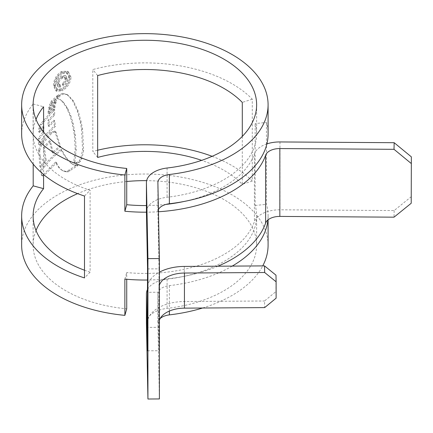 <?xml version="1.0" encoding="UTF-8"?>
<svg xmlns="http://www.w3.org/2000/svg" width="433" height="433" viewBox="0 0 433 433"><rect width="100%" height="100%" fill="white"/><g stroke="black" fill="none" stroke-linecap="round" stroke-linejoin="round"><path stroke-width="0.32" stroke-dasharray="2.17 1.62" d="M242.291 136.395L242.291 184.301A111.757 64.522 0 0 0 223.893 170.293A111.757 64.522 0 0 0 201.664 160.351M146.424 322.823A25.791 14.89 180 0 1 167.084 308.399A111.757 64.522 0 0 0 256.628 245.165A111.757 64.522 0 0 0 223.893 199.543A111.757 64.522 0 0 0 146.646 180.653M126.728 181.497A111.757 64.522 0 0 0 77.61 193.638M36.02 230.54A111.757 64.522 0 0 0 33.114 245.165A111.757 64.522 0 0 0 65.843 290.792A111.757 64.522 0 0 0 126.728 308.832M43.581 132.049L43.581 174.542M36.02 119.405A111.757 64.522 0 0 0 33.114 134.03A111.757 64.522 0 0 0 65.843 179.652A111.757 64.522 0 0 0 90.107 190.271L84.489 196.041M146.424 211.683A25.791 14.89 180 0 1 167.084 197.264A111.757 64.522 0 0 0 256.628 134.03A111.757 64.522 0 0 0 255.145 123.557L266.457 122.479A123.221 71.142 0 0 1 268.087 134.03M147.474 289.542A25.791 14.89 180 0 1 167.084 279.155A111.757 64.522 0 0 0 256.628 215.921A111.757 64.522 0 0 0 255.145 205.448L255.145 123.557M217.896 266.203A123.221 71.142 180 0 1 147.556 280.021M158.462 211.753A123.221 71.142 180 0 1 146.424 212.181M212.127 156.313A123.221 71.142 0 0 1 232.001 165.617A123.221 71.142 0 0 1 252.282 181.059L252.282 99.168A123.221 71.142 0 0 0 232.001 83.726A123.221 71.142 0 0 0 92.797 69.551L92.797 151.442A123.221 71.142 0 0 1 97.642 150.213M268.087 245.165A123.221 71.142 0 0 0 232.001 194.861A123.221 71.142 0 0 0 97.717 179.441A123.221 71.142 0 0 0 21.65 245.165M21.65 134.03A123.221 71.142 0 0 1 33.195 103.963L33.195 164.091M61.351 90.172L55.684 90.697L53.411 85.474C53.752 79.504 56.398 74.844 61.351 71.499L67.359 71.174L70.038 76.63C69.442 82.459 66.547 86.973 61.351 90.172L62.363 90.757C67.559 87.574 70.455 83.06 71.061 77.22L70.038 76.63M55.543 99.628L49.606 105.138L50.564 102.691L51.451 101.041L58.314 94.67L57.096 96.223L55.543 99.628L56.555 100.212L58.109 96.808L57.096 96.223M55.148 101.143L48.794 107.379L48.588 109.311L54.623 103.335L55.148 101.143L56.166 101.728L49.817 107.969L48.794 107.379M54.13 105.235L48.16 111.221L47.982 113.208L53.871 107.379L54.13 105.235L55.148 105.825L49.178 111.811L48.16 111.221M42.77 132.114L38.542 138.084L38.499 144.341C42.921 137.542 48.204 131.399 54.336 125.916L53.811 120.206L48.068 125.889L48.031 120.12L53.6 114.593L53.67 108.959L40.393 124.163L38.932 128.336L38.743 131.973L42.851 126.198L42.77 132.114L43.798 132.709L43.885 126.793L42.851 126.198M38.618 150.035L39.928 166.884L45.221 159.972L43.419 147.382L49.4 140.741L52.252 152.568L59.64 146.083L54.731 130.993L55.743 131.578L51.933 132.985L41.568 145.185L39.663 150.641L38.618 150.035L40.529 144.584L50.915 132.395L54.731 130.993M40.415 170.245C46.087 162.402 52.923 155.409 60.912 149.261C63.321 154.635 66.66 159.263 70.936 163.144L73.253 164.681L76.197 165.704L78.005 165.541L76.971 164.946L67.077 171.251L65.502 171.376L61.951 170.229C59.04 168.372 56.923 165.65 55.597 162.05L43.565 174.445L41.644 175.376L40.415 170.245L41.454 170.846L42.683 175.977L44.594 175.04L56.615 162.635L55.597 162.05M62.26 170.418L63.272 171.003L62.26 170.418M76.971 164.946L75.163 165.108L72.23 164.085M76.37 162.575L73.751 161.958L75.185 148.887L74.33 134.858L72.165 123.145L69.973 115.611L66.411 107.406L62.352 101.566L59.705 99.357L60.723 99.942L57.015 98.329L59.245 95.054L62.433 93.339L67.077 94.562L72.544 100.559L77.226 110.767L80.192 121.727L81.501 128.677L82.6 149.905L80.792 158.261L79.315 160.767L78.075 161.931L76.37 162.575L77.399 163.176L79.115 162.527L78.075 161.931M73.794 161.985L74.822 162.581L73.794 161.985M57.015 98.329L60.723 99.942L63.364 102.15L67.429 107.99L70.996 116.201L73.188 123.735L75.358 135.453L76.213 149.482L74.779 162.554L77.399 163.176M267.886 219.98A123.221 71.142 0 0 0 268.087 215.921A123.221 71.142 0 0 0 266.457 204.371L266.457 122.479M147.556 350.806L159.019 350.73L157.888 293.839A14.327 8.27 180 0 1 157.883 293.747A14.327 8.27 180 0 1 169.363 285.639A123.221 71.142 0 0 0 232.202 266.106M202.595 308.015A123.221 71.142 0 0 0 262.739 265.905M159.019 350.73L159.019 327.332L147.556 327.408M84.489 270.214A111.757 64.522 0 0 0 90.107 272.162L90.107 190.271M411.35 196.631L394.16 210.557L279.967 209.799A25.791 14.89 0 0 0 254.398 221.728A111.757 64.522 180 0 1 126.728 272.568L126.728 279.263M266.896 143.897A25.791 14.89 0 0 0 254.398 153.872A111.757 64.522 180 0 1 183.987 201.491M165.974 204.408A111.757 64.522 180 0 1 146.424 205.561M159.019 327.332L158.938 323.197A25.791 14.89 180 0 1 158.933 323.023A25.791 14.89 180 0 1 159.398 320.22M147.556 268.915L159.019 268.839L158.938 288.102A25.791 14.89 180 0 1 158.933 287.929A25.791 14.89 180 0 1 159.398 285.125M159.019 268.839L157.888 211.948A14.327 8.27 180 0 1 157.883 211.856A14.327 8.27 180 0 1 158.424 209.61M159.398 398.939L157.888 323.088A14.327 8.27 180 0 1 157.883 322.991A14.327 8.27 180 0 1 160.129 318.547M124.872 279.096L126.728 272.568M255.145 205.448L266.457 204.371M159.019 292.237L147.556 292.313M33.195 103.963L43.581 106.762M90.107 272.162L84.489 277.932M252.282 181.059L242.291 184.301M252.282 99.168L242.291 102.41M97.642 75.553L92.797 69.551M97.642 157.439L92.797 151.442M394.16 210.557L394.025 217.171M276.119 298.169L275.989 291.55L264.525 300.989L264.66 307.603M275.989 275.171L275.989 291.55M147.474 323.023A37.254 21.509 180 0 1 184.296 301.52L264.525 300.989M147.556 286.478A37.254 21.509 180 0 1 159.398 272.157M71.061 77.22L68.376 71.759L62.363 72.084L61.351 71.499M62.363 72.084C57.41 75.429 54.764 80.089 54.423 86.059L53.411 85.474M54.423 86.059L56.696 91.282L62.363 90.757M62.368 73.431L67.51 73.161L69.74 77.805C69.258 82.795 66.801 86.66 62.368 89.404L57.529 89.842L55.538 85.344C55.841 80.267 58.119 76.3 62.368 73.431L61.356 72.847C57.113 75.699 54.839 79.667 54.526 84.754L56.517 89.258L61.356 88.819C65.773 86.086 68.23 82.216 68.723 77.22L66.493 72.571L61.356 72.847M62.368 89.404L61.356 88.819M73.253 164.681L71.959 163.734C67.678 159.858 64.333 155.231 61.924 149.845C53.925 155.999 47.1 162.997 41.454 170.846M56.615 162.635C57.925 166.229 60.046 168.957 62.969 170.813L66.52 171.961L68.095 171.841L78.005 165.541M44.594 175.04L43.565 174.445M70.141 170.856L69.123 170.266M71.959 163.734L70.936 163.144M61.924 149.845L60.912 149.261M55.743 131.578L60.652 146.668L53.27 153.152L50.423 141.331L44.447 147.978L46.244 160.567L40.967 167.484L39.663 150.641M40.967 167.484L39.928 166.884M46.244 160.567L45.221 159.972M44.447 147.978L43.419 147.382M50.423 141.331L49.4 140.741M53.27 153.152L52.252 152.568M60.652 146.668L59.64 146.083M56.328 132.628L55.316 132.043M51.933 132.985L50.915 132.395M43.885 126.793L39.787 132.579L39.977 128.937L41.433 124.764L54.688 109.544L54.618 115.178L49.053 120.71L49.091 126.479L54.823 120.791L55.348 126.501C49.221 131.989 43.95 138.138 39.544 144.947L39.592 138.684L43.798 132.709M39.544 144.947L38.499 144.341M55.348 126.501L54.336 125.916M54.823 120.791L53.811 120.206M49.091 126.479L48.068 125.889M49.053 120.71L48.031 120.12M54.618 115.178L53.6 114.593M54.688 109.544L53.67 108.959M39.977 128.937L38.932 128.336M39.787 132.579L38.743 131.973M39.592 138.684L38.542 138.084M55.148 105.825L54.888 107.963L49.005 113.798L49.178 111.811M49.005 113.798L47.982 113.208M54.888 107.963L53.871 107.379M56.166 101.728L55.635 103.92L49.611 109.901L49.817 107.969M49.611 109.901L48.588 109.311M55.635 103.92L54.623 103.335M58.109 96.808L59.326 95.255L52.469 101.625L51.581 103.276L50.623 105.728L56.555 100.212M59.326 95.255L58.314 94.67M52.469 101.625L51.451 101.041M50.623 105.728L49.606 105.138M79.115 162.527L80.354 161.368L81.837 158.868L80.792 158.261M66.585 94.242L68.095 95.152L73.572 101.154L78.265 111.368L81.236 122.328L82.546 129.278L83.645 150.505L81.837 158.868M67.602 94.832L63.451 93.923L60.257 95.639L58.027 98.913M56.615 83.601C56.875 80.17 58.493 77.615 61.459 75.937L65.091 75.499L66.346 78.411C66.125 81.123 64.804 83.288 62.374 84.906L62.374 83.331C64.041 82.243 64.939 80.776 65.074 78.925L64.241 77.079L61.491 77.496C59.359 78.617 58.184 80.408 57.973 82.871L58.623 84.684L59.749 84.744L59.749 86.313L57.665 86.427L56.615 83.601L57.627 84.186L58.682 87.011L60.761 86.903L60.761 85.328L59.635 85.269L58.985 83.455C59.186 81.009 60.36 79.217 62.504 78.081L65.253 77.664L66.092 79.515C65.957 81.361 65.058 82.827 63.391 83.921L63.391 85.496C65.816 83.883 67.137 81.718 67.364 78.995L66.108 76.084L62.476 76.527C59.51 78.189 57.898 80.744 57.627 84.186M60.761 86.903L59.749 86.313M60.761 85.328L59.749 84.744M58.985 83.455L57.973 82.871M66.092 79.515L65.074 78.925M63.391 83.921L62.374 83.331M63.391 85.496L62.374 84.906M67.364 78.995L66.346 78.411M167.084 168.015L167.084 197.264M167.084 279.155L167.084 308.399M169.363 285.639L169.363 311.067M254.398 153.872L254.398 221.728M158.938 288.102L158.938 323.197M157.888 182.704L157.888 211.948M157.888 293.839L157.888 323.088M279.967 141.943L279.967 209.799M184.296 266.425L184.296 301.52M69.74 77.805L68.723 77.22M55.538 85.344L54.526 84.754M42.25 175.257L41.216 174.656M66.52 171.961L65.502 171.376M68.095 171.841L67.077 171.251M76.197 165.704L75.163 165.108M41.568 145.185L40.529 144.584M39.668 151.025L38.618 150.419M41.433 124.764L40.393 124.163M51.581 103.276L50.564 102.691M80.354 161.368L79.315 160.767M83.645 150.505L82.6 149.905M82.546 129.278L81.501 128.677M81.236 122.328L80.192 121.727M78.265 111.368L77.226 110.767M73.572 101.154L72.544 100.559M68.095 95.152L67.077 94.562M63.451 93.923L62.433 93.339M60.257 95.639L59.245 95.054M63.364 102.15L62.352 101.566M67.429 107.99L66.411 107.406M68.647 110.301L67.629 109.711M70.996 116.201L69.973 115.611M73.188 123.735L72.165 123.145M74.709 130.744L73.68 130.154M75.358 135.453L74.33 134.858M76.213 149.482L75.185 148.887M62.504 78.081L61.491 77.496M62.476 76.527L61.459 75.937M33.114 104.781L33.114 134.03M33.114 215.921L33.114 245.165M256.628 104.781L256.628 134.03M256.628 215.921L256.628 245.165M268.087 215.921L268.087 219.818M157.883 293.747L157.883 322.991M157.883 182.607L157.883 211.856M158.933 287.929L158.933 323.023M67.359 71.174L68.376 71.759M55.684 90.697L56.696 91.282M56.517 89.258L57.529 89.842M66.493 72.571L67.51 73.161M41.644 175.381L42.683 175.977M57.665 86.427L58.677 87.011M58.623 84.684L59.635 85.269M64.236 77.079L65.253 77.664M65.091 75.499L66.108 76.084"/><path stroke-width="0.65" d="M242.291 136.395L242.291 102.41A111.757 64.522 0 0 0 223.893 88.402A111.757 64.522 0 0 0 97.642 75.553L97.642 157.439A111.757 64.522 0 0 1 201.664 160.351M146.646 180.653A111.757 64.522 0 0 0 126.728 181.497M77.61 193.638A111.757 64.522 0 0 0 36.02 230.54M43.581 174.542L43.581 188.653A111.757 64.522 0 0 0 33.114 215.921A111.757 64.522 0 0 0 65.843 261.543A111.757 64.522 0 0 0 84.489 270.214M36.02 119.405A111.757 64.522 0 0 1 43.581 106.762L43.581 132.049M126.728 168.448L124.872 174.975A123.221 71.142 0 0 1 57.741 155.084A123.221 71.142 0 0 1 21.65 104.781A123.221 71.142 0 0 1 97.717 39.057A123.221 71.142 0 0 1 232.001 54.477A123.221 71.142 0 0 1 268.087 104.781A123.221 71.142 0 0 1 169.363 174.499A14.327 8.27 180 0 0 157.883 182.607A14.327 8.27 180 0 0 157.888 182.704L159.398 258.555L147.934 258.631L146.424 182.78A25.791 14.89 180 0 1 146.424 182.607A25.791 14.89 180 0 1 167.084 168.015A111.757 64.522 0 0 0 256.628 104.781A111.757 64.522 0 0 0 223.893 59.159A111.757 64.522 0 0 0 102.101 45.173A111.757 64.522 0 0 0 33.114 104.781A111.757 64.522 0 0 0 65.843 150.408A111.757 64.522 0 0 0 126.728 168.448L126.728 204.712L124.872 211.244A123.221 71.142 180 0 0 146.424 212.181M21.65 104.781L21.65 134.03A123.221 71.142 0 0 0 57.741 184.334A123.221 71.142 0 0 0 84.489 196.041L84.489 277.932A123.221 71.142 0 0 1 57.741 266.225A123.221 71.142 0 0 1 21.65 215.921L21.65 245.165A123.221 71.142 0 0 0 57.741 295.468A123.221 71.142 0 0 0 124.872 315.365L124.872 279.096A123.221 71.142 180 0 0 147.556 280.021M411.22 163.474L394.025 149.32L394.16 142.701L411.35 156.854L411.22 203.25L394.025 217.171L279.837 216.413A14.327 8.27 0 0 0 265.629 223.044A123.221 71.142 180 0 1 217.896 266.203M394.025 149.32L279.837 148.562A14.327 8.27 0 0 0 265.629 155.187A123.221 71.142 180 0 1 158.462 211.753M124.872 174.975L124.872 211.244M212.127 156.313A123.221 71.142 0 0 0 97.642 150.213M33.195 164.091L33.195 185.854A123.221 71.142 0 0 0 21.65 215.921M158.424 209.61A14.327 8.27 180 0 1 169.363 203.748A123.221 71.142 0 0 0 268.087 134.03L268.087 104.781M232.202 266.106A123.221 71.142 0 0 0 267.886 219.98M160.129 318.547A14.327 8.27 180 0 1 169.363 314.888A123.221 71.142 0 0 0 202.595 308.015M262.739 265.905A123.221 71.142 0 0 0 268.087 245.165L268.087 219.818M147.474 289.542A25.791 14.89 180 0 0 146.424 293.747A25.791 14.89 180 0 0 146.424 293.915L147.556 350.806L147.474 323.272A37.254 21.509 180 0 1 147.474 323.023L147.474 287.929A37.254 21.509 180 0 1 147.556 286.478M126.728 279.263L126.728 308.832L124.872 315.365M183.987 201.491A111.757 64.522 180 0 1 165.974 204.408M146.424 205.561A111.757 64.522 180 0 1 126.728 204.712M147.934 258.631L147.934 399.015L146.424 323.164A25.791 14.89 180 0 1 146.424 322.991A25.791 14.89 180 0 1 146.424 322.823M147.474 287.929A37.254 21.509 180 0 0 147.474 288.178L147.556 268.915L146.424 212.024A25.791 14.89 180 0 1 146.424 211.856A25.791 14.89 180 0 1 146.424 211.683M159.398 258.555L159.398 398.939L147.934 399.015M33.195 185.854L43.581 188.653M411.22 203.25L411.35 156.854M394.16 142.701L279.967 141.943A25.791 14.89 0 0 0 266.896 143.897M159.398 320.22A25.791 14.89 180 0 1 184.431 308.139L264.66 307.603L276.119 298.169L276.119 281.791L264.66 272.509L264.525 265.889L275.989 275.171L276.119 281.791M159.398 285.125A25.791 14.89 180 0 1 184.431 273.039L264.66 272.509M159.398 272.157A37.254 21.509 180 0 1 184.296 266.425L264.525 265.889M265.629 155.187L265.629 223.044M169.363 174.499L169.363 203.748M169.363 311.067L169.363 314.888M146.424 293.915L146.424 323.164M146.424 182.78L146.424 212.024M147.474 288.178L147.474 323.272M279.837 148.562L279.837 216.413M184.431 273.039L184.431 308.139M146.424 293.747L146.424 322.991M146.424 182.607L146.424 211.856"/></g></svg>
